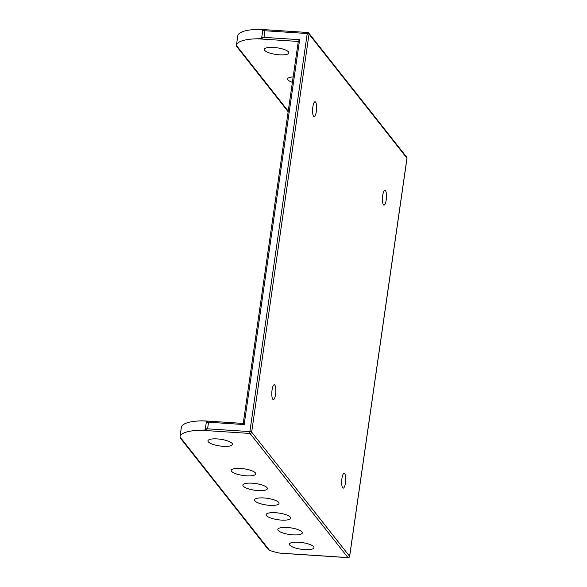 <?xml version="1.0" encoding="UTF-8"?>
<svg xmlns="http://www.w3.org/2000/svg" width="587" height="587" viewBox="0 0 587 587"><rect width="100%" height="100%" fill="white"/><g stroke="black" fill="none" stroke-linecap="round" stroke-linejoin="round"><path stroke-width="0.88" d="M181.354 427.461A40.606 11.043 8.2 0 1 181.368 427.38A40.606 11.043 8.2 0 1 202.405 420.82L206.463 421.121L208.554 422.229L244.17 424.562L243.289 423.491M298.343 41.464L299.627 39.696L264.011 37.363L261.597 38.5L257.458 38.786A40.606 11.043 -171.8 0 0 236.422 45.346A40.606 11.043 -171.8 0 0 236.407 45.426L236.634 46.439L288.158 111.743M292.392 82.341A12.378 3.368 8.2 0 1 287.645 78.893A12.378 3.368 8.2 0 1 293.177 76.919M279.522 54.826A12.378 3.368 8.2 0 1 264.355 49.374A12.378 3.368 8.2 0 1 277.086 47.804A12.378 3.368 8.2 0 1 288.863 52.903A12.378 3.368 8.2 0 1 279.522 54.826M237.764 35.998A40.606 11.043 8.2 0 1 237.779 35.917A40.606 11.043 8.2 0 1 258.816 29.35L262.873 29.658L261.597 38.5M206.463 421.121L205.186 429.963L201.048 430.249A40.606 11.043 -171.8 0 0 180.004 436.816A40.606 11.043 -171.8 0 0 179.996 436.897L180.224 437.909L268.024 549.19L269.44 550.261A19.562 5.32 -171.8 0 0 280.021 553.13L282.516 553.299M262.873 29.658L264.964 30.759L307.25 33.532A1.482 0.396 -86.3 0 1 307.698 32.49A1.482 0.396 -86.3 0 1 307.801 32.556A1.482 1.372 -38.3 0 1 308.762 33.055A1.482 1.482 0 0 0 307.698 32.49L260.401 29.394M201.048 430.249L250.033 433.455A1.482 0.396 -86.3 0 1 249.886 431.599A1.482 0.404 8.2 0 1 251.662 432.135L309.026 34.068A1.482 0.404 -171.8 0 0 307.25 33.532L249.886 431.599L207.6 428.833L205.186 429.963M280.021 553.13L347.966 557.584L250.033 433.455A1.482 1.372 -38.3 0 0 251.662 432.135L349.603 556.263A1.482 1.372 141.7 0 1 347.966 557.584A1.482 0.396 93.7 0 0 348.076 557.65A1.482 0.396 93.7 0 0 348.208 557.577M349.544 556.498A1.482 0.404 -171.8 0 0 349.639 556.381A1.482 0.404 -171.8 0 0 349.603 556.263L406.96 158.189L309.026 34.068A1.482 1.372 -38.3 0 0 308.762 33.055L406.703 157.177A1.482 1.372 141.7 0 1 406.96 158.189A1.482 0.404 8.2 0 1 407.004 158.307A1.482 0.404 8.2 0 1 406.93 158.409M385.483 190.65A7.426 1.966 -86.3 0 1 386.341 198.912A7.426 1.966 -86.3 0 1 383.979 205.134A7.426 1.966 -86.3 0 1 382.504 197.599A7.426 1.966 -86.3 0 1 384.947 190.313A7.426 1.966 -86.3 0 1 385.483 190.65M274.833 385.087A7.426 1.966 -86.3 0 1 275.692 393.341A7.426 1.966 -86.3 0 1 273.329 399.571A7.426 1.966 -86.3 0 1 271.847 392.028A7.426 1.966 -86.3 0 1 274.298 384.749A7.426 1.966 -86.3 0 1 274.833 385.087M315.615 102.094A7.426 1.966 -86.3 0 1 316.466 110.356A7.426 1.966 -86.3 0 1 314.111 116.586A7.426 1.966 -86.3 0 1 312.629 109.043A7.426 1.966 -86.3 0 1 315.08 101.756A7.426 1.966 -86.3 0 1 315.615 102.094M344.701 473.643A7.426 1.966 -86.3 0 1 345.56 481.898A7.426 1.966 -86.3 0 1 343.197 488.127A7.426 1.966 -86.3 0 1 341.722 480.584A7.426 1.966 -86.3 0 1 344.173 473.305A7.426 1.966 -86.3 0 1 344.701 473.643M205.281 428.848A16.341 4.447 -171.8 0 0 207.6 428.833L208.554 422.229A16.341 4.447 8.2 0 1 206.235 422.244M261.692 37.377A16.341 4.447 -171.8 0 0 264.011 37.363L264.964 30.759A16.341 4.447 8.2 0 1 262.646 30.773M281.334 520.089A12.378 3.368 8.2 0 1 266.168 514.638A12.378 3.368 8.2 0 1 278.906 513.067A12.378 3.368 8.2 0 1 290.675 518.167A12.378 3.368 8.2 0 1 281.334 520.089M246.401 475.815A12.378 3.368 8.2 0 1 231.234 470.356A12.378 3.368 8.2 0 1 243.965 468.793A12.378 3.368 8.2 0 1 255.741 473.892A12.378 3.368 8.2 0 1 246.401 475.815M292.979 534.852A12.378 3.368 8.2 0 1 277.812 529.393A12.378 3.368 8.2 0 1 290.55 527.83A12.378 3.368 8.2 0 1 302.32 532.923A12.378 3.368 8.2 0 1 292.979 534.852M269.69 505.334A12.378 3.368 8.2 0 1 254.523 499.875A12.378 3.368 8.2 0 1 267.261 498.312A12.378 3.368 8.2 0 1 279.03 503.411A12.378 3.368 8.2 0 1 269.69 505.334M223.111 446.296A12.378 3.368 8.2 0 1 207.945 440.837A12.378 3.368 8.2 0 1 220.675 439.274A12.378 3.368 8.2 0 1 232.452 444.374A12.378 3.368 8.2 0 1 223.111 446.296M258.045 490.571A12.378 3.368 8.2 0 1 242.879 485.119A12.378 3.368 8.2 0 1 255.609 483.549A12.378 3.368 8.2 0 1 267.386 488.648A12.378 3.368 8.2 0 1 258.045 490.571M304.624 549.608A12.378 3.368 8.2 0 1 289.457 544.156A12.378 3.368 8.2 0 1 302.195 542.586A12.378 3.368 8.2 0 1 313.964 547.686A12.378 3.368 8.2 0 1 304.624 549.608M257.458 38.786L298.284 41.457M244.17 424.562L299.627 39.696M288.246 111.126L236.407 45.426M269.44 550.261L179.996 436.897M203.99 420.857L243.238 423.432L298.306 41.288M236.422 45.346L237.779 35.917M180.004 436.816L181.368 427.38M281.195 553.27L348.076 557.65A1.482 1.482 0 0 0 349.639 556.381L407.004 158.307A1.482 1.482 0 0 0 406.703 157.177"/></g></svg>
